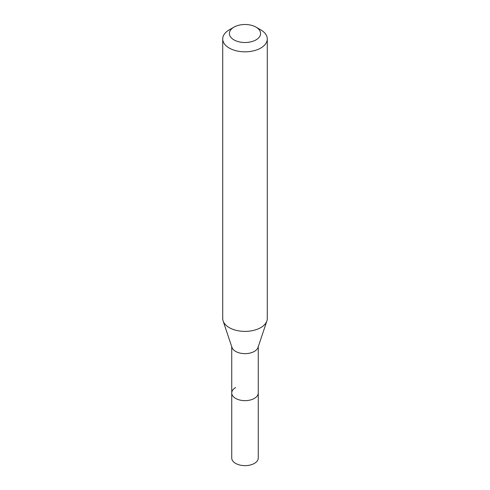 <?xml version="1.0" encoding="UTF-8"?>
<svg xmlns="http://www.w3.org/2000/svg" width="490" height="490" viewBox="0 0 490 490"><rect width="100%" height="100%" fill="white"/><g stroke="black" fill="none" stroke-linecap="round" stroke-linejoin="round"><path stroke-width="0.73" d="M231.733 346.724L231.733 457.991A13.267 7.656 0 0 0 239.922 465.065A13.267 7.656 0 0 0 254.377 463.405A13.267 7.656 0 0 0 258.267 457.991L258.267 392.992A13.267 7.656 180 0 1 254.377 398.407A13.267 7.656 180 0 1 239.922 400.067A13.267 7.656 180 0 1 231.733 392.992A13.267 7.656 180 0 1 235.623 387.572M266.879 320.95L258.022 347.441A13.267 7.656 180 0 1 254.377 351.404A13.267 7.656 180 0 1 241.111 353.315A13.267 7.656 180 0 1 231.978 347.441L223.121 320.95A22.283 12.863 0 0 0 238.471 330.817A22.283 12.863 0 0 0 260.754 327.614A22.283 12.863 0 0 0 266.879 320.95A22.283 12.863 0 0 0 267.283 318.518L267.283 38.961A22.283 12.863 180 0 1 260.754 48.057A22.283 12.863 180 0 1 236.474 50.844A22.283 12.863 180 0 1 222.717 38.961A22.283 12.863 180 0 1 229.246 29.866L233.969 27.14A15.594 9.004 180 0 1 256.031 27.14A15.594 9.004 180 0 1 256.031 39.874A15.594 9.004 180 0 1 233.969 39.874A15.594 9.004 180 0 1 233.969 27.14L229.246 29.866M231.733 392.992A13.267 7.656 0 0 0 239.922 400.067A13.267 7.656 0 0 0 254.377 398.407A13.267 7.656 0 0 0 258.267 392.992L258.267 346.724M222.717 38.961L222.717 318.518A22.283 12.863 0 0 0 223.121 320.95M256.031 27.14L260.754 29.866A22.283 12.863 180 0 1 267.283 38.961"/></g></svg>
